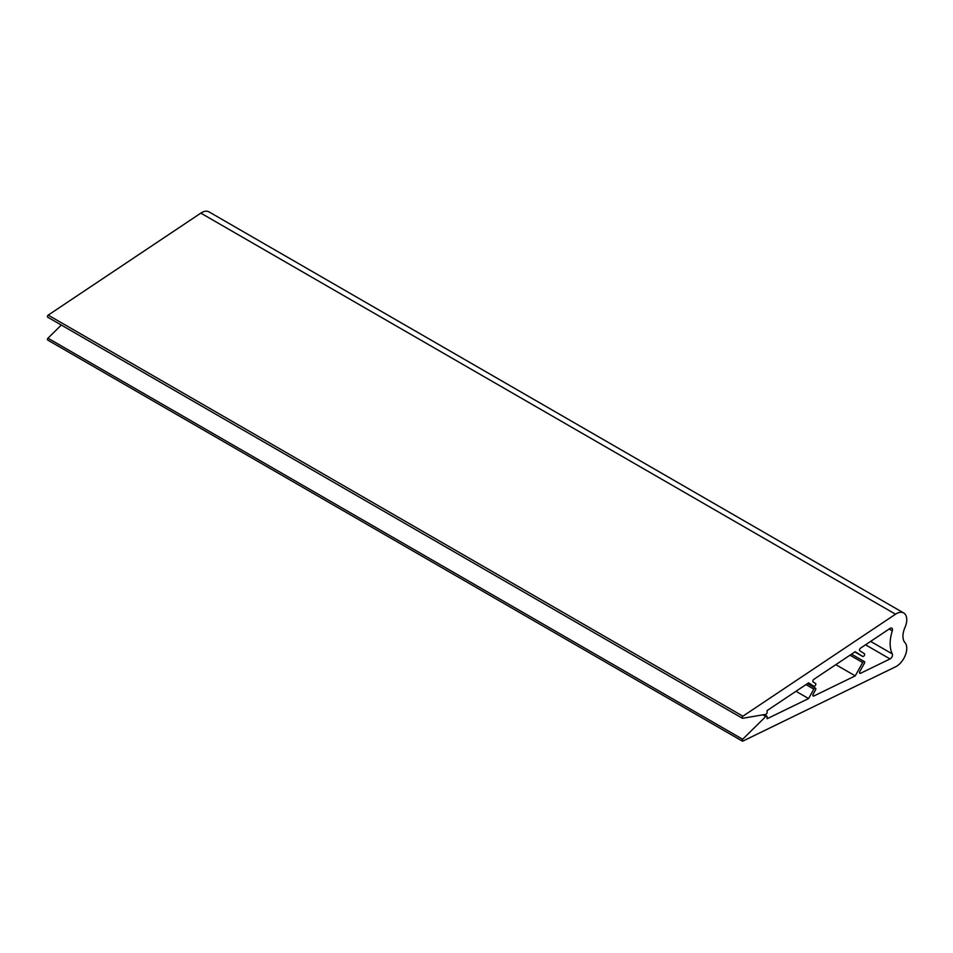 <?xml version="1.0" encoding="UTF-8"?>
<svg xmlns="http://www.w3.org/2000/svg" width="953" height="953" viewBox="0 0 953 953"><rect width="100%" height="100%" fill="white"/><g stroke="black" fill="none" stroke-linecap="round" stroke-linejoin="round"><path stroke-width="1.43" d="M860.547 648.135A1.608 0.929 120 0 0 859.57 649.541A1.608 0.929 120 0 0 859.809 650.78L864.335 653.675A1.608 0.929 -60 0 1 864.3 655.533A1.608 0.929 -60 0 1 862.691 656.45A1.608 0.929 -60 0 1 862.679 656.438L855.234 651.685L813.886 679.31A1.608 0.929 120 0 0 812.921 680.716A1.608 0.929 120 0 0 813.159 681.955L815.494 683.444A1.608 0.929 -60 0 1 815.458 685.314A1.608 0.929 -60 0 1 813.862 686.231A1.608 0.929 -60 0 1 813.838 686.208L808.585 682.86L767.129 710.557L767.129 712.415A1.477 0.846 -60 0 1 765.747 714.357L742.661 718.276A1.227 0.715 -60 0 1 742.887 716.203L895.522 614.208A14.736 8.506 -60 0 1 903.706 612.97A14.736 8.506 -60 0 1 904.945 627.539A16.38 9.459 120 0 0 904.945 642.608A14.736 8.506 -60 0 1 905.35 655.188A14.736 8.506 -60 0 1 895.522 666.826L742.887 741.077A1.227 0.715 -60 0 1 742.661 739.266L765.747 716.525A1.477 0.846 -60 0 1 766.831 716.191A1.477 0.846 -60 0 1 767.129 716.859L767.129 718.729L808.585 698.561L813.838 689.138A1.608 0.929 -60 0 1 815.47 688.173A1.608 0.929 -60 0 1 815.494 689.996L813.159 694.189A1.608 0.929 120 0 0 813.171 696.012A1.608 0.929 120 0 0 813.886 695.976L855.234 675.868L862.679 662.526A1.608 0.929 -60 0 1 864.311 661.549A1.608 0.929 -60 0 1 864.335 663.383L859.809 671.496A1.608 0.929 120 0 0 859.832 673.318A1.608 0.929 120 0 0 860.547 673.283L890.031 658.94A3.228 1.858 120 0 0 892.306 653.925A34.379 19.858 -60 0 1 892.306 630.826A3.228 1.858 120 0 0 891.841 628.146A3.228 1.858 120 0 0 890.031 628.432L860.547 648.135M903.706 612.97L209.017 211.888A14.736 8.506 120 0 0 200.833 213.127L48.198 315.121A1.227 0.715 120 0 0 47.972 317.194M61.326 325.044L47.972 338.196A1.227 0.715 120 0 0 47.65 340.03L742.339 741.112M795.981 691.282L808.585 698.561M835.817 664.658L855.234 675.868M862.679 656.438L854.865 651.923L862.691 656.45M813.838 686.208L808.323 683.027L813.862 686.231M742.887 716.203L48.198 315.121M200.833 213.127L895.522 614.208M742.661 739.266L47.972 338.196M762.841 714.845L765.747 716.525M805.976 684.599L813.838 689.138M813.886 695.976L812.849 695.38M849.981 655.188L862.679 662.526M860.547 673.283L859.499 672.675M865.538 644.8L890.031 658.94M870.625 641.405L892.306 653.925M892.306 630.826L889.161 629.016M47.65 317.146L742.339 718.228M764.127 714.631L766.831 716.191M807.513 683.575L815.47 688.173M851.517 654.163L864.311 661.549"/></g></svg>

